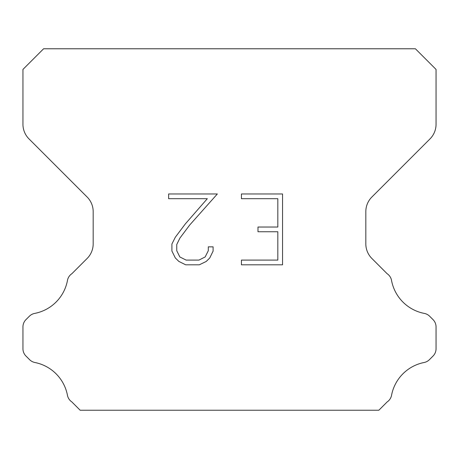<?xml version="1.0" encoding="UTF-8"?>
<svg xmlns="http://www.w3.org/2000/svg" width="459" height="459" viewBox="0 0 459 459"><rect width="100%" height="100%" fill="white"/><g stroke="black" fill="none" stroke-linecap="round" stroke-linejoin="round"><path stroke-width="0.69" d="M277.827 260.092L277.827 231.755L257.992 231.755L257.992 227.033L277.827 227.033L277.827 198.69L241.434 198.69L241.434 193.968L282.549 193.968L282.549 264.814L241.434 264.814L241.434 260.092L277.827 260.092M213.096 246.85L213.096 251.102L209.729 258.015L206.223 261.452L199.304 264.814L185.694 264.814L178.826 261.401L175.321 257.941L171.907 251.027L171.907 244.016L175.321 237.234L185.327 223.912L207.33 198.69L168.631 198.69L168.631 193.968L217.337 193.968L189.756 224.956L179.934 238.049L176.749 244.509L176.749 250.729L179.836 256.96L186.113 260.092L198.936 260.092L205.162 256.948L208.3 250.729L208.3 246.85L213.096 246.85M415.395 48.769L43.605 48.769L22.95 69.424L22.95 124.291A20.655 20.655 0 0 0 28.997 138.899L87.13 197.026A20.655 20.655 0 0 1 93.177 211.633L93.177 243.855A20.655 20.655 0 0 1 87.13 258.463L71.897 273.69A10.328 10.328 0 0 0 67.421 280.673A41.31 41.31 0 0 1 34.689 313.411A10.328 10.328 0 0 0 29.342 316.251L25.974 319.613A10.328 10.328 0 0 0 22.95 326.917L22.95 348.754A10.328 10.328 0 0 0 25.974 356.058L29.588 359.672A10.328 10.328 0 0 0 34.89 362.501A41.31 41.31 0 0 1 67.398 395.01A10.328 10.328 0 0 0 71.851 401.929L80.147 410.231L378.853 410.231L387.149 401.929A10.328 10.328 0 0 0 391.602 395.01A41.31 41.31 0 0 1 424.11 362.501A10.328 10.328 0 0 0 429.412 359.672L433.026 356.058A10.328 10.328 0 0 0 436.05 348.754L436.05 326.917A10.328 10.328 0 0 0 433.026 319.613L429.658 316.251A10.328 10.328 0 0 0 424.311 313.411A41.31 41.31 0 0 1 391.579 280.673A10.328 10.328 0 0 0 387.103 273.69L371.87 258.463A20.655 20.655 0 0 1 365.823 243.855L365.823 211.633A20.655 20.655 0 0 1 371.87 197.026L430.003 138.899A20.655 20.655 0 0 0 436.05 124.291L436.05 69.424L415.395 48.769"/></g></svg>
